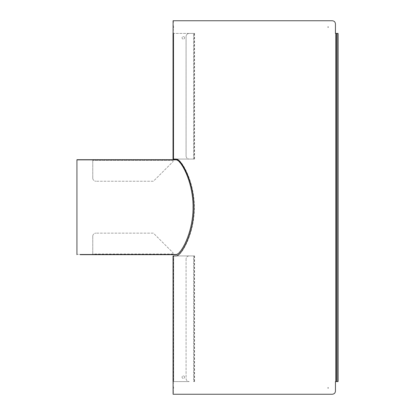 <?xml version="1.0" encoding="UTF-8"?>
<svg xmlns="http://www.w3.org/2000/svg" width="415" height="415" viewBox="0 0 415 415"><rect width="100%" height="100%" fill="white"/><g stroke="black" fill="none" stroke-linecap="round" stroke-linejoin="round"><path stroke-width="0.31" stroke-dasharray="2.08 1.56" d="M189.235 255.931A3.164 3.164 0 0 0 186.07 259.095A3.164 3.164 0 0 1 189.235 255.931L193.603 255.931L189.235 255.931M186.07 259.095L186.07 378.423A3.164 3.164 0 0 0 189.235 381.587A3.164 3.164 0 0 1 186.07 378.423L186.07 259.095M189.235 381.587L173.029 381.587L189.235 381.587M186.07 155.905A3.164 3.164 0 0 0 189.235 159.07A3.164 3.164 0 0 1 186.07 155.905L186.07 36.577A3.164 3.164 0 0 1 189.235 33.413A3.164 3.164 0 0 0 186.07 36.577L186.07 155.905M193.603 159.07L173.667 159.07L194.236 159.07L193.603 159.07L193.603 33.413L189.235 33.413L194.552 33.413L173.667 33.413L193.603 33.413L193.603 159.07M176.126 159.07L173.029 159.07M338.064 33.413L336.166 33.413L336.482 33.413L336.166 33.413L336.166 381.587L335.45 381.587M335.445 33.413L336.166 33.413L336.166 381.587L338.064 381.587M193.603 255.931L173.667 255.931L194.552 255.931L193.603 255.931L193.603 381.587L194.552 381.587L193.603 381.587L193.603 255.931M173.029 255.931L176.448 255.931C181.173 256.325 194.391 234.221 194.355 207.5C194.391 180.779 181.173 158.675 176.448 159.07M176.126 255.931L176.448 255.931M173.034 391.086L173.351 391.086L173.351 255.931L173.351 381.587L173.029 381.587M173.029 33.413L173.667 33.413L173.351 33.413L173.351 23.914L173.034 23.914M184.571 377.157A1.266 1.266 0 0 0 182.673 376.063A1.266 1.266 0 0 0 182.673 378.252A1.266 1.266 0 0 0 184.571 377.157A1.266 1.266 0 0 1 182.673 378.252A1.266 1.266 0 0 1 182.673 376.063A1.266 1.266 0 0 1 184.571 377.157M184.571 37.843A1.266 1.266 0 0 0 182.673 36.748A1.266 1.266 0 0 0 182.673 38.937A1.266 1.266 0 0 0 184.571 37.843A1.266 1.266 0 0 1 182.673 38.937A1.266 1.266 0 0 1 182.673 36.748A1.266 1.266 0 0 1 184.571 37.843M328.089 27.395L328.109 26.762M173.641 27.395L173.641 26.762L173.641 27.395L173.325 27.395M328.089 388.238L328.109 387.605M173.641 388.238L173.641 387.605L173.641 388.238L173.325 388.238M336.482 375.891L336.482 378.423L336.166 378.423L336.166 375.891L336.482 375.891M336.166 375.891L336.166 378.423M336.482 36.577L336.482 39.109L336.166 39.109L336.166 36.577L336.482 36.577M336.166 36.577L336.166 39.109M173.351 391.086L173.403 394.25L332.285 394.25M173.086 20.75L332.285 20.75M173.403 20.75L173.351 23.914M173.403 394.25L173.086 394.25M335.849 33.413L335.849 381.587M173.351 33.413L173.351 159.07L173.351 33.413M337.748 381.587L337.748 33.413M85.796 254.665L83.897 254.665L83.897 254.348L85.796 254.348L85.796 254.665M85.796 254.348L83.897 254.348M83.897 160.019L85.796 160.019L83.897 160.019L83.897 159.702L85.796 159.702L83.897 159.702M92.758 178.061A3.164 3.164 0 0 0 95.927 181.231A3.164 3.164 0 0 1 92.758 178.061L92.758 160.335L92.758 178.061M173.029 160.335L173.029 161.606L153.405 181.231L95.927 181.231L153.405 181.231L173.029 161.606L173.029 160.019L92.758 160.019L92.758 160.335L92.758 159.702L92.758 160.019L76.936 160.019L76.936 159.702L173.029 159.702L173.029 160.335L92.758 160.335L173.029 160.335M92.758 236.306A3.164 3.164 0 0 1 95.927 233.137A3.164 3.164 0 0 0 92.758 236.306L92.758 254.027L92.758 236.306M173.029 254.027L173.029 252.761L153.405 233.137L95.927 233.137L153.405 233.137L173.029 252.761L173.029 254.665L173.029 254.027L92.758 254.027L92.758 254.665L92.758 254.027L173.029 254.027M176.001 159.702L173.029 159.702L173.029 160.019L176.001 160.019L76.936 160.019L76.936 254.665L76.936 254.348L92.758 254.665M176.001 160.019C180.509 159.619 192.996 181.205 192.939 207.184C193.001 233.137 180.515 254.748 176.001 254.348L80.1 254.348M176.001 254.348L76.936 254.348M76.936 160.019L76.936 159.702M173.667 255.931L173.667 381.587L173.667 255.931M173.667 33.413L173.667 159.07L173.667 33.413M80.1 159.702L80.1 160.019M194.236 255.931L194.236 381.587M194.552 255.931L194.552 381.587M173.641 26.762L173.325 26.762M173.641 387.605L173.325 387.605M194.552 33.413L194.552 159.07M194.236 33.413L194.236 159.07M85.796 159.702L85.796 160.019"/><path stroke-width="0.62" d="M338.064 378.423L337.748 378.423L337.748 381.587L338.064 381.587L338.064 33.413L335.445 33.413L335.445 23.914C335.258 21.995 334.205 20.937 332.285 20.75L173.086 20.75L173.029 159.07L176.126 159.07C180.841 158.675 194.033 180.784 193.992 207.5C194.038 234.185 180.852 256.325 176.126 255.931L173.029 255.931L173.086 394.25L332.28 394.25C334.205 394.063 335.258 393.005 335.45 391.086C335.258 393.005 334.2 394.063 332.28 394.25L332.285 394.25M335.45 381.587L335.45 391.086L335.445 381.587L338.064 381.587L338.064 33.413L337.748 33.413L337.748 36.577L338.064 36.577M332.285 20.75L332.28 20.75C334.2 20.937 335.258 21.995 335.445 23.914L335.45 33.413M173.034 33.413L173.029 159.07M173.325 387.605L173.325 388.238L173.325 387.605M328.089 387.605L328.104 388.238M173.325 26.762L173.325 27.395L173.325 26.762M328.089 26.762L328.104 27.395M173.029 381.587L173.029 255.931M336.482 378.423L336.482 375.891M336.482 39.109L336.482 36.577M336.482 381.587L336.482 33.413L336.482 381.587M337.748 378.423L337.748 36.577M83.897 254.665L85.796 254.665M80.1 254.665L176.001 254.665C180.535 255.064 193.167 233.344 193.115 207.184C193.167 181.023 180.535 159.303 176.001 159.702L76.936 159.702L76.936 254.665M92.758 254.665L176.001 254.665M338.064 381.587L338.064 33.413M335.849 33.413L335.849 381.587"/></g></svg>
